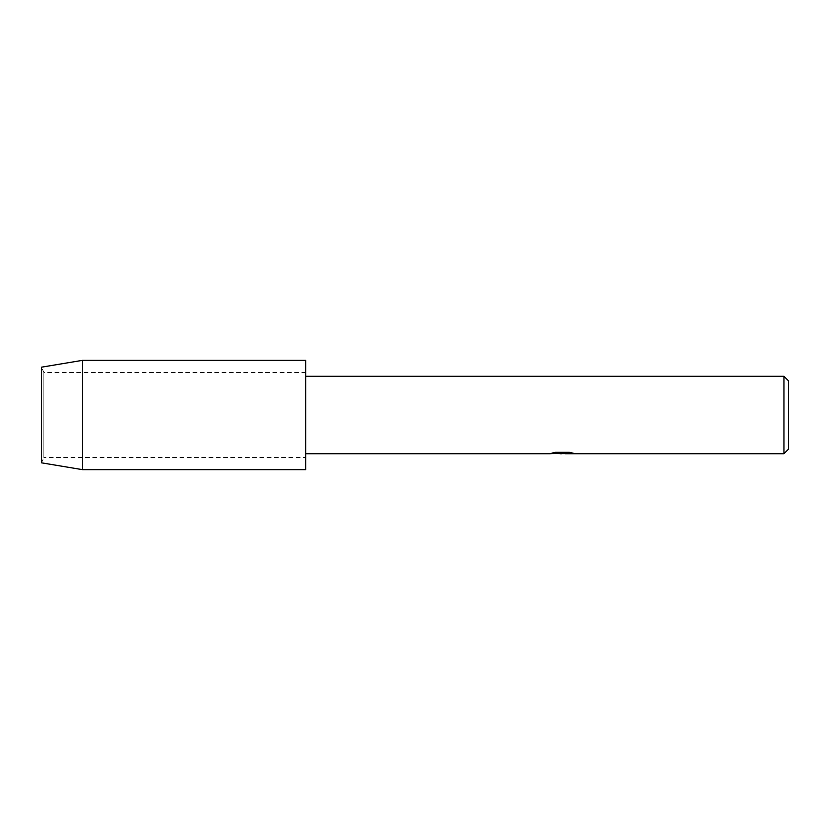 <?xml version="1.0" encoding="UTF-8"?>
<svg xmlns="http://www.w3.org/2000/svg" width="830" height="830" viewBox="0 0 830 830"><rect width="100%" height="100%" fill="white"/><g stroke="black" fill="none" stroke-linecap="round" stroke-linejoin="round"><path stroke-width="0.62" stroke-dasharray="4.15 3.11" d="M305.679 453.72L305.679 376.281L305.679 453.72M562.211 453.367L570.822 452.786L570.822 453.377L565.23 453.605M570.822 453.377L562.418 453.626M565.365 453.72L570.822 453.471M572.814 453.087L569.297 452.215L555.55 452.309M563.062 453.024L549.813 453.626L554.917 452.215L560.022 453.626M555.55 452.215L552.272 453.024M554.917 452.215L551.224 453.626M558.715 453.626L554.917 452.309M788.5 380.835L788.5 449.165M783.945 376.281L783.945 453.72M43.855 372.463L43.855 457.538L41.5 462.829L41.5 367.171L43.855 372.463L305.679 372.463L305.679 457.538L43.855 457.538L43.855 372.463M305.679 360.345L305.679 469.656M305.679 457.538L305.679 372.463M82.492 360.345L82.492 469.656"/><path stroke-width="1.25" d="M562.418 453.626L558.715 453.626M561.671 453.72L560.022 453.72M783.945 453.72L783.945 376.281L788.5 380.835L788.5 449.165L783.945 453.72L565.355 453.72M305.679 376.281L783.945 376.281M552.272 453.024L563.062 453.118L549.813 453.72L305.679 453.72M563.062 453.118L551.919 453.118L555.55 452.309L569.297 452.309L573.281 453.221L565.365 453.72M551.224 453.626L562.211 453.46M565.23 453.699L572.814 453.087M82.492 469.656L41.5 462.829L41.5 367.171L82.492 360.345L305.679 360.345L305.679 469.656L82.492 469.656L82.492 360.345M561.723 453.626L565.23 453.626"/></g></svg>
